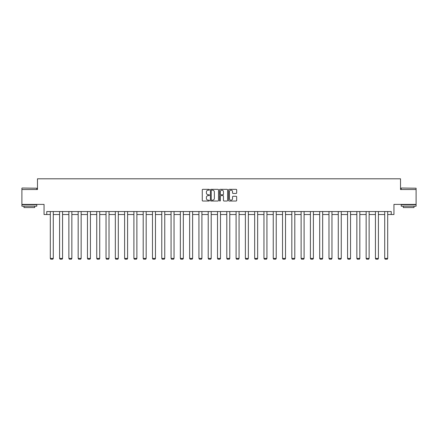 <?xml version="1.0" encoding="UTF-8"?>
<svg xmlns="http://www.w3.org/2000/svg" width="438" height="438" viewBox="0 0 438 438"><rect width="100%" height="100%" fill="white"/><g stroke="black" fill="none" stroke-linecap="round" stroke-linejoin="round"><path stroke-width="0.66" d="M209.474 189.742A0.411 0.411 0 0 0 209.063 189.331L202.854 189.331A0.586 0.586 0 0 0 202.268 189.917L202.268 200.434A0.586 0.586 0 0 0 202.854 201.02L209.063 201.02A0.411 0.411 0 0 0 209.474 200.609A0.411 0.411 0 0 0 209.063 200.204L208.258 200.204A1.872 1.872 0 0 1 206.391 198.332L206.391 197.456A1.872 1.872 0 0 1 208.258 195.583L209.063 195.583A0.411 0.411 0 0 0 209.474 195.173A0.411 0.411 0 0 0 209.063 194.768L208.258 194.768A1.872 1.872 0 0 1 206.391 192.895L206.391 192.019A1.872 1.872 0 0 1 208.258 190.147L209.063 190.147A0.411 0.411 0 0 0 209.474 189.742M46.762 214.527L46.762 211.549L391.238 211.549L391.238 214.527L393.948 214.527L393.948 204.404L416.1 204.404L416.1 189.517L400.529 189.517L400.529 178.803L37.471 178.803L37.471 189.517L21.9 189.517L21.9 204.404L44.052 204.404L44.052 214.527L50.304 214.527M236.082 193.454A0.586 0.586 0 0 0 236.668 192.868L236.668 189.917A0.586 0.586 0 0 0 236.082 189.331L229.184 189.331A0.586 0.586 0 0 0 228.598 189.917L228.598 200.434A0.586 0.586 0 0 0 229.184 201.02L236.082 201.02A0.586 0.586 0 0 0 236.668 200.434L236.668 196.87A0.586 0.586 0 0 0 236.082 196.284L233.131 196.284A0.586 0.586 0 0 0 232.545 196.87L232.545 198.638A1.566 1.566 0 0 1 230.985 200.204A1.566 1.566 0 0 1 229.419 198.638L229.419 191.713A1.566 1.566 0 0 1 230.985 190.147A1.566 1.566 0 0 1 232.545 191.713L232.545 192.868A0.586 0.586 0 0 0 233.131 193.454L236.082 193.454M218.491 189.917A0.586 0.586 0 0 0 217.905 189.331L211.006 189.331A0.586 0.586 0 0 0 210.421 189.917L210.421 200.434A0.586 0.586 0 0 0 211.006 201.02L217.905 201.02A0.586 0.586 0 0 0 218.491 200.434L218.491 189.917M220.095 189.331L226.994 189.331A0.586 0.586 0 0 1 227.579 189.917L227.579 200.434A0.586 0.586 0 0 1 226.994 201.02L224.042 201.02A0.586 0.586 0 0 1 223.457 200.434L223.457 196.169A0.586 0.586 0 0 0 222.871 195.583L220.916 195.583A0.586 0.586 0 0 0 220.33 196.169L220.33 200.609A0.411 0.411 0 0 1 219.92 201.02A0.411 0.411 0 0 1 219.509 200.609L219.509 189.917A0.586 0.586 0 0 1 220.095 189.331M53.283 214.527L59.595 214.527M62.568 214.527L68.881 214.527M71.859 214.527L78.172 214.527M81.15 214.527L87.463 214.527M90.436 214.527L96.749 214.527M99.727 214.527L106.04 214.527M109.018 214.527L115.331 214.527M118.304 214.527L124.616 214.527M127.595 214.527L133.908 214.527M136.886 214.527L143.199 214.527M146.172 214.527L152.484 214.527M155.463 214.527L161.775 214.527M164.754 214.527L171.066 214.527M174.045 214.527L180.352 214.527M183.33 214.527L189.643 214.527M192.621 214.527L198.934 214.527M201.913 214.527L208.22 214.527M211.198 214.527L217.511 214.527M220.489 214.527L226.802 214.527M229.78 214.527L236.087 214.527M239.066 214.527L245.379 214.527M248.357 214.527L254.67 214.527M257.648 214.527L263.955 214.527M266.934 214.527L273.246 214.527M276.225 214.527L282.537 214.527M285.516 214.527L291.828 214.527M294.801 214.527L301.114 214.527M304.092 214.527L310.405 214.527M313.384 214.527L319.696 214.527M322.669 214.527L328.982 214.527M331.96 214.527L338.273 214.527M341.251 214.527L347.564 214.527M350.537 214.527L356.85 214.527M359.828 214.527L366.141 214.527M369.119 214.527L375.432 214.527M378.405 214.527L384.717 214.527M387.696 214.527L391.238 214.527M211.653 190.147A0.411 0.411 0 0 0 211.242 190.557L211.242 199.794A0.411 0.411 0 0 0 211.653 200.204L212.496 200.204A1.872 1.872 0 0 0 214.368 198.332L214.368 192.019A1.872 1.872 0 0 0 212.496 190.147L211.653 190.147M223.457 191.74A1.566 1.566 0 0 0 221.891 190.18A1.566 1.566 0 0 0 220.33 191.74L220.33 194.182A0.586 0.586 0 0 0 220.916 194.768L222.871 194.768A0.586 0.586 0 0 0 223.457 194.182L223.457 191.74M53.283 211.549L53.283 258.425L50.304 258.425L50.304 211.549M53.283 258.425L52.834 259.197L50.748 259.197L50.304 258.425M22.081 188.028L36.787 188.209L22.081 188.028M29.346 206.194L21.9 206.194L21.9 204.705L36.787 204.705L36.787 206.194L29.346 206.194M34.701 206.194L34.701 207.563L23.986 207.563L23.986 206.194M401.394 188.028L416.1 188.209L401.394 188.028M408.654 206.194L401.213 206.194L401.213 204.705L416.1 204.705L416.1 206.194L408.654 206.194M414.014 206.194L414.014 207.563L403.299 207.563L403.299 206.194M62.568 211.549L62.568 258.425L59.595 258.425L59.595 211.549M62.568 258.425L62.125 259.197L60.039 259.197L59.595 258.425M71.859 211.549L71.859 258.425L68.881 258.425L68.881 211.549M71.859 258.425L71.416 259.197L69.33 259.197L68.881 258.425M81.15 211.549L81.15 258.425L78.172 258.425L78.172 211.549M81.15 258.425L80.701 259.197L78.621 259.197L78.172 258.425M90.436 211.549L90.436 258.425L87.463 258.425L87.463 211.549M90.436 258.425L89.993 259.197L87.907 259.197L87.463 258.425M99.727 211.549L99.727 258.425L96.749 258.425L96.749 211.549M99.727 258.425L99.284 259.197L97.198 259.197L96.749 258.425M109.018 211.549L109.018 258.425L106.04 258.425L106.04 211.549M109.018 258.425L108.569 259.197L106.489 259.197L106.04 258.425M118.304 211.549L118.304 258.425L115.331 258.425L115.331 211.549M118.304 258.425L117.86 259.197L115.774 259.197L115.331 258.425M127.595 211.549L127.595 258.425L124.616 258.425L124.616 211.549M127.595 258.425L127.151 259.197L125.065 259.197L124.616 258.425M136.886 211.549L136.886 258.425L133.908 258.425L133.908 211.549M136.886 258.425L136.437 259.197L134.357 259.197L133.908 258.425M146.172 211.549L146.172 258.425L143.199 258.425L143.199 211.549M146.172 258.425L145.728 259.197L143.642 259.197L143.199 258.425M155.463 211.549L155.463 258.425L152.484 258.425L152.484 211.549M155.463 258.425L155.019 259.197L152.933 259.197L152.484 258.425M164.754 211.549L164.754 258.425L161.775 258.425L161.775 211.549M164.754 258.425L164.305 259.197L162.224 259.197L161.775 258.425M174.045 211.549L174.045 258.425L171.066 258.425L171.066 211.549M174.045 258.425L173.596 259.197L171.51 259.197L171.066 258.425M183.33 211.549L183.33 258.425L180.352 258.425L180.352 211.549M183.33 258.425L182.887 259.197L180.801 259.197L180.352 258.425M192.621 211.549L192.621 258.425L189.643 258.425L189.643 211.549M192.621 258.425L192.172 259.197L190.092 259.197L189.643 258.425M201.913 211.549L201.913 258.425L198.934 258.425L198.934 211.549M201.913 258.425L201.464 259.197L199.378 259.197L198.934 258.425M211.198 211.549L211.198 258.425L208.22 258.425L208.22 211.549M211.198 258.425L210.755 259.197L208.669 259.197L208.22 258.425M220.489 211.549L220.489 258.425L217.511 258.425L217.511 211.549M220.489 258.425L220.04 259.197L217.96 259.197L217.511 258.425M229.78 211.549L229.78 258.425L226.802 258.425L226.802 211.549M229.78 258.425L229.331 259.197L227.245 259.197L226.802 258.425M239.066 211.549L239.066 258.425L236.087 258.425L236.087 211.549M239.066 258.425L238.622 259.197L236.536 259.197L236.087 258.425M248.357 211.549L248.357 258.425L245.379 258.425L245.379 211.549M248.357 258.425L247.908 259.197L245.827 259.197L245.379 258.425M257.648 211.549L257.648 258.425L254.67 258.425L254.67 211.549M257.648 258.425L257.199 259.197L255.113 259.197L254.67 258.425M266.934 211.549L266.934 258.425L263.955 258.425L263.955 211.549M266.934 258.425L266.49 259.197L264.404 259.197L263.955 258.425M276.225 211.549L276.225 258.425L273.246 258.425L273.246 211.549M276.225 258.425L275.776 259.197L273.695 259.197L273.246 258.425M285.516 211.549L285.516 258.425L282.537 258.425L282.537 211.549M285.516 258.425L285.067 259.197L282.981 259.197L282.537 258.425M294.801 211.549L294.801 258.425L291.828 258.425L291.828 211.549M294.801 258.425L294.358 259.197L292.272 259.197L291.828 258.425M304.092 211.549L304.092 258.425L301.114 258.425L301.114 211.549M304.092 258.425L303.644 259.197L301.563 259.197L301.114 258.425M313.384 211.549L313.384 258.425L310.405 258.425L310.405 211.549M313.384 258.425L312.935 259.197L310.849 259.197L310.405 258.425M322.669 211.549L322.669 258.425L319.696 258.425L319.696 211.549M322.669 258.425L322.226 259.197L320.14 259.197L319.696 258.425M331.96 211.549L331.96 258.425L328.982 258.425L328.982 211.549M331.96 258.425L331.511 259.197L329.431 259.197L328.982 258.425M341.251 211.549L341.251 258.425L338.273 258.425L338.273 211.549M341.251 258.425L340.802 259.197L338.716 259.197L338.273 258.425M350.537 211.549L350.537 258.425L347.564 258.425L347.564 211.549M350.537 258.425L350.093 259.197L348.007 259.197L347.564 258.425M359.828 211.549L359.828 258.425L356.85 258.425L356.85 211.549M359.828 258.425L359.379 259.197L357.298 259.197L356.85 258.425M369.119 211.549L369.119 258.425L366.141 258.425L366.141 211.549M369.119 258.425L368.67 259.197L366.584 259.197L366.141 258.425M378.405 211.549L378.405 258.425L375.432 258.425L375.432 211.549M378.405 258.425L377.961 259.197L375.875 259.197L375.432 258.425M387.696 211.549L387.696 258.425L384.717 258.425L384.717 211.549M387.696 258.425L387.252 259.197L385.166 259.197L384.717 258.425M21.9 189.517L21.9 188.209M25.294 204.705L25.294 204.404M33.392 204.705L33.392 204.404M36.787 189.517L36.787 188.209M401.213 189.517L401.213 188.209M404.608 204.705L404.608 204.404M412.705 204.705L412.705 204.404M416.1 189.517L416.1 188.209"/></g></svg>
